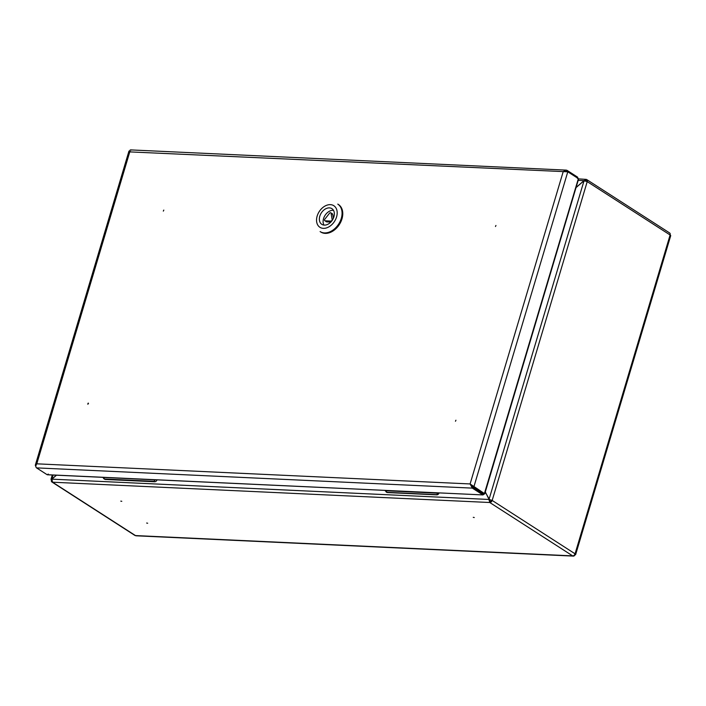 <?xml version="1.0" encoding="UTF-8"?>
<svg xmlns="http://www.w3.org/2000/svg" width="706" height="706" viewBox="0 0 706 706"><rect width="100%" height="100%" fill="white"/><g stroke="black" fill="none" stroke-linecap="round" stroke-linejoin="round"><path stroke-width="1.06" d="M485.313 491.941L489.037 499.389L492.17 500.439A2.33 1.65 122.8 0 1 489.761 502.504L489.646 499.901L485.26 492.091M51.741 479.992L51.45 479.974A2.33 1.65 -57.2 0 0 51.944 482.022A2.33 1.65 -57.2 0 0 52.571 482.207L51.882 479.162L56.48 475.209M574.746 554.528L575.302 554.775A2.921 0.785 -163.4 0 0 575.655 554.537A2.921 0.785 -163.4 0 0 575.063 553.804A2.33 1.65 122.8 0 1 572.663 555.878A2.921 1.906 92.7 0 0 573.325 556.099A2.921 1.906 92.7 0 0 574.763 555.243L574.516 554.854M491.288 500.395A1.165 0.821 122.8 0 1 490.088 501.428M584.692 181.08L586.095 179.377A2.33 1.65 122.8 0 1 586.712 179.571L669.606 232.936A2.33 1.65 122.8 0 1 670.109 234.983A2.921 0.785 16.6 0 1 670.7 235.716L575.655 554.537M586.712 179.571A2.33 1.65 122.8 0 1 587.215 181.619L584.038 180.718L576.034 187.619M585.486 180.365L585.768 180.454A1.165 0.821 122.8 0 1 586.386 181.239M474.255 517.533L473.258 517.348L474.255 517.533M120.797 501.128L121.794 501.313L120.797 501.128M146.663 523.04L147.669 523.234L146.663 523.04M51.944 482.022L134.837 535.386A2.33 1.65 -57.2 0 0 135.464 535.572L572.663 555.878L489.761 502.504L488.958 499.46L51.882 479.162M584.038 180.718L489.037 499.389L492.17 500.439L587.215 181.619L670.109 234.983L575.063 553.804L492.17 500.439M584.136 180.718L586.095 179.377L578.611 178.883M576.078 187.469L584.003 180.639L578.196 180.365M574.763 555.243L574.693 554.272M489.761 502.504L52.571 482.207L135.464 535.572A2.921 1.906 92.7 0 0 136.126 535.801L573.325 556.099M51.917 479.136L51.45 479.974L50.991 479.339L52.279 475.014M56.356 475.2L51.847 479.083L53.047 475.05M385.141 490.467A2.33 1.65 -57.2 0 0 385.167 490.741L387.417 492.559L436.776 494.853L437.579 493.176A2.33 1.65 -57.2 0 0 437.773 492.912M387.417 492.559A2.33 1.65 122.8 0 1 386.791 492.364A2.33 1.65 122.8 0 1 386.553 492.161M439.114 492.973A2.33 1.65 122.8 0 1 436.776 494.853M102.749 477.353A2.33 1.65 -57.2 0 0 102.758 477.424L105.353 479.462L154.711 481.757L154.014 481.307L155.17 479.859A2.33 1.65 -57.2 0 0 155.223 479.789M105.353 479.462A2.33 1.65 122.8 0 1 104.726 479.268L103.667 478.589M157.05 479.877A2.33 1.65 122.8 0 1 154.711 481.757M163.324 211.112L163.801 210.088L163.324 211.112M495.947 225.47L495.471 226.494L495.947 225.47M455.458 421.244L455.935 420.211L455.458 421.244M88.215 403.1L87.738 404.123L88.215 403.1M577.332 178.265L577.658 177.188L567.077 170.375C565.815 169.828 564.482 170.375 563.088 172.017L470.099 483.945L484.475 493.6L473.011 486.752L470.796 484.395L472.676 487.043L483.257 493.847L482.93 494.924L472.349 488.12L470.099 483.945L470.981 484.669M131.263 150.14C130.151 149.601 129.657 150.184 129.772 151.896L567.792 171.805L578.373 178.618L484.29 493.971M483.186 493.812L483.954 494.262L482.93 494.924L47.117 474.697L36.535 467.884C35.538 466.975 35.627 465.625 36.783 463.824L35.3 465.254L35.829 466.445M566.715 171.426L565.594 171.373M566.759 171.434L567.077 170.375L566.274 170.128L130.619 149.901M470.099 483.945L36.783 463.824L129.772 151.896C128.73 150.987 128.713 150.846 129.719 151.472M35.3 465.254L128.96 151.084L130.248 151.34M577.658 177.188L578.002 178.786M482.639 492.62L482.313 493.697M483.257 493.821L483.954 494.262L483.548 493.529M48.229 474.035L47.408 474.785L482.93 494.924M472.296 486.16L472.164 486.602M472.111 485.984L471.643 485.957M578.161 179.095L578.373 178.618M325.131 220.819L330.893 221.084A1.165 0.821 -57.2 0 0 332.138 219.504L331.079 213.274A1.165 0.821 -57.2 0 0 329.552 213.203L324.848 219.169A1.165 0.821 -57.2 0 0 325.131 220.819L326.799 221.896A1.165 0.821 -57.2 0 1 326.269 221.552M330.787 212.797L332.447 213.874A1.165 0.821 -57.2 0 1 332.738 214.35L333.4 218.225M330.823 222.081L326.799 221.896M323.975 225.099A9.337 6.601 122.8 0 1 325.06 215.348A9.337 6.601 122.8 0 1 333.488 210.326M333.912 216.83A9.337 6.601 122.8 0 1 321.812 224.349A9.337 6.601 122.8 0 1 321.309 212.93A9.337 6.601 122.8 0 1 331.917 208.658A9.337 6.601 122.8 0 1 333.912 216.83M336.559 216.954A12.832 9.072 122.8 0 1 318.953 226.538A12.832 9.072 122.8 0 1 325.069 206.02A12.832 9.072 122.8 0 1 336.559 216.954M341.28 218.419A16.335 11.552 122.8 0 1 320.1 231.577L320.798 232.027A16.335 11.552 122.8 0 0 341.978 218.869A16.335 11.552 122.8 0 0 338.474 204.555L337.786 204.113A16.335 11.552 122.8 0 1 341.28 218.419M88.506 403.32L87.959 404.176M586.298 180.798L585.186 180.427M436.432 494.632L387.065 492.338M437.579 493.176L385.167 490.741M154.014 481.307L104.656 479.021M155.17 479.859L102.758 477.424M567.792 171.805L473.894 486.787L473.011 486.752M36.535 467.884L472.349 488.12L472.676 487.043M332.738 214.35L331.079 213.274M332.138 219.504L332.588 219.795M331.414 221.428L330.893 221.084M386.085 491.905L386.791 492.364M484.731 493.882L578.611 178.953M324.822 220.722L326.49 221.799"/></g></svg>
